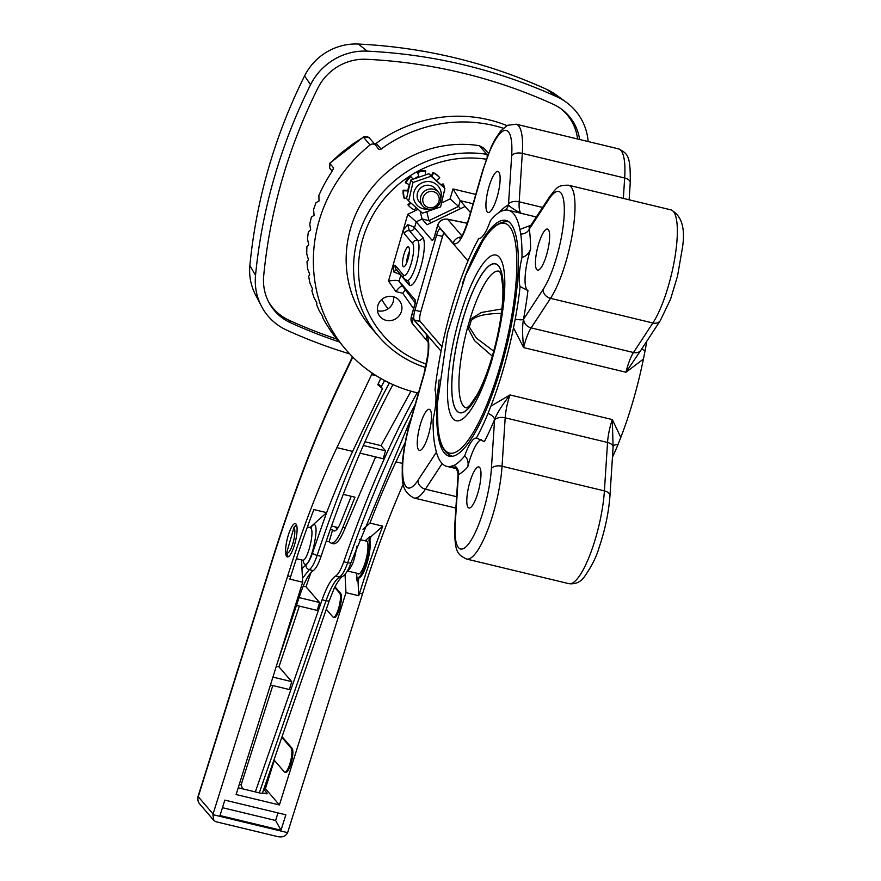 <?xml version="1.0" encoding="UTF-8"?>
<svg xmlns="http://www.w3.org/2000/svg" width="881" height="881" viewBox="0 0 881 881"><rect width="100%" height="100%" fill="white"/><g stroke="black" fill="none" stroke-linecap="round" stroke-linejoin="round"><path stroke-width="1.32" d="M577.573 138.989A49.567 47.244 139.3 0 0 560.184 108.187M268.132 300.928A49.567 47.244 139.3 0 0 289.045 320.255A534.558 509.537 139.3 0 0 337.027 339.174M546.87 89.444L556.88 96.789A58.531 55.789 -40.7 0 1 566.252 102.24L555.746 94.608A55.459 52.871 139.3 0 0 546.87 89.444A540.449 515.154 139.3 0 0 358.314 44.05A55.459 52.871 139.3 0 0 304.595 75.887L310.553 84.73A543.522 518.083 139.3 0 0 255.534 275.379L249.874 265.456A55.459 52.871 139.3 0 0 255.369 294.496L261.338 306.026A58.531 55.789 -40.7 0 1 255.534 275.379M304.595 75.887A540.449 515.154 139.3 0 0 249.874 265.456M349.724 353.92A543.522 518.083 139.3 0 1 286.721 330.144A58.531 55.789 -40.7 0 1 261.338 306.026M310.553 84.73A58.531 55.789 -40.7 0 1 367.256 51.131L358.314 44.05M556.88 96.789A543.522 518.083 139.3 0 0 367.256 51.131M566.252 102.24A58.531 55.789 -40.7 0 1 588.156 141.544M339.218 341.883A535.141 510.088 -40.7 0 1 290.433 322.699A50.151 47.805 -40.7 0 1 268.683 302.04A50.151 47.805 -40.7 0 1 263.705 275.775A535.141 510.088 -40.7 0 1 317.887 88.067A50.151 47.805 -40.7 0 1 366.463 59.28A535.141 510.088 -40.7 0 1 553.169 104.233A50.151 47.805 -40.7 0 1 561.197 108.903A50.151 47.805 -40.7 0 1 579.621 139.484M433.43 189.228A10.451 9.966 139.3 0 0 422.649 205.934A10.451 9.966 139.3 0 0 437.075 206.683A10.451 9.966 139.3 0 0 433.43 189.228M422.649 205.934L419.433 202.19A10.451 9.966 -40.7 0 1 430.214 185.484A10.451 9.966 -40.7 0 1 435.28 188.556L438.507 192.311M433.276 191.64A8.403 8.006 -40.7 0 1 436.679 205.218A8.403 8.006 -40.7 0 1 422.979 201.914A8.403 8.006 -40.7 0 1 433.276 191.64M493.723 351.156L476.357 338.095L469.32 327.038A12.543 1.85 -9.4 0 0 467.635 327.314L474.518 340.661L492.314 356.166M501.895 308.956L481.422 312.469L469.881 319.517A12.543 2.026 -138.3 0 1 471.17 320.618C475.498 315.971 485.563 313.559 501.366 313.383M499.527 271.337A70.271 17.51 -76.5 0 0 469.881 319.517L467.635 327.314A70.271 17.51 -76.5 0 0 466.644 407.925M548.312 229.6A21.122 5.264 103.5 0 1 547.2 252.649A21.122 5.264 103.5 0 1 537.597 270.137A21.122 5.264 103.5 0 1 536.771 269.597A21.122 5.264 103.5 0 1 537.884 246.559A21.122 5.264 103.5 0 1 547.486 229.06A21.122 5.264 103.5 0 1 548.312 229.6M488.867 187.124A21.122 5.264 103.5 0 1 497.974 171.432A21.122 5.264 103.5 0 1 497.192 196.815A21.122 5.264 103.5 0 1 488.074 212.508A21.122 5.264 103.5 0 1 488.867 187.124M478.053 492.314A21.122 5.264 103.5 0 1 468.945 508.007A21.122 5.264 103.5 0 1 469.727 482.623A21.122 5.264 103.5 0 1 478.835 466.93A21.122 5.264 103.5 0 1 478.053 492.314M418.596 449.839A21.122 5.264 103.5 0 1 419.708 426.789A21.122 5.264 103.5 0 1 429.311 409.302A21.122 5.264 103.5 0 1 430.137 409.841A21.122 5.264 103.5 0 1 429.036 432.879A21.122 5.264 103.5 0 1 419.433 450.378A21.122 5.264 103.5 0 1 418.596 449.839M462.294 283.792A121.248 30.218 103.5 0 1 505.936 220.415A121.248 30.218 103.5 0 1 506.927 345.374A121.248 30.218 103.5 0 1 449.167 456.171A121.248 30.218 103.5 0 1 439.156 379.92M393.069 296.622A12.543 11.96 -40.7 0 1 399.159 300.322A12.543 11.96 -40.7 0 1 397.43 317.567A12.543 11.96 -40.7 0 1 380.129 316.675A12.543 11.96 -40.7 0 1 379.381 302.26A12.543 11.96 -40.7 0 1 393.069 296.622M377.442 310.641A12.543 11.96 139.3 0 0 388.08 308.835A12.543 11.96 139.3 0 0 393.598 296.765M612.46 457.162A131.963 32.883 -76.5 0 0 617.944 444.718L620.786 437.428A131.698 32.817 -76.5 0 0 643.405 359.074L645.145 350.484A131.963 32.883 -76.5 0 0 646.764 341.277M451.546 466.137A131.698 32.817 103.5 0 1 446.722 466.335A131.698 32.817 103.5 0 1 435.236 447.152L434.355 442.57A131.963 32.883 103.5 0 1 433.111 419.213A31.353 7.819 -76.5 0 0 435.005 390.041A131.963 32.883 103.5 0 1 478.757 238.443A31.353 7.819 -76.5 0 0 490.431 220.646A131.963 32.883 103.5 0 1 501.135 211.198L503.558 210.46A131.698 32.817 103.5 0 1 508.381 210.251A131.698 32.817 103.5 0 1 519.867 229.434L520.748 234.027A131.963 32.883 103.5 0 1 521.993 257.373A31.353 7.819 -76.5 0 0 520.098 286.545A131.963 32.883 103.5 0 1 515.231 319.208L513.502 327.798A131.698 32.817 103.5 0 1 490.882 406.152L488.03 413.442A131.963 32.883 103.5 0 1 476.346 438.154A31.353 7.819 -76.5 0 0 464.672 455.951A131.963 32.883 103.5 0 1 453.968 465.399L451.546 466.137L455.576 468.163M453.968 465.399A8.358 7.918 -116.9 0 1 458.428 474.617A140.057 34.899 -76.5 0 0 467.734 466.974C468.703 462.228 467.679 458.549 464.672 455.951M457.382 468.714L455.125 467.833C456.391 468.516 457.349 470.52 458.032 473.846L458.428 474.617A33.445 8.336 -76.5 0 1 458.384 475.288L455.246 523.721A54.358 13.545 103.5 0 0 470.399 541.352A54.358 13.545 103.5 0 0 491.4 468.593L494.538 420.16A33.445 8.336 -76.5 0 1 494.582 419.477A8.358 4.328 22.5 0 0 488.03 413.442M504.78 210.174A8.358 7.918 63.1 0 0 508.48 204.821A140.057 34.899 -76.5 0 0 499.461 212.145M521.728 213.477C514.823 210.185 510.407 207.299 508.48 204.821A33.445 8.336 -76.5 0 1 508.524 204.139A8.358 4.625 3.7 0 1 519.184 201.804L522.312 153.371A62.716 15.627 -76.5 0 0 516.145 124.199L507.445 125.333L500.694 130.939L494.924 139.495L491.389 146.51L482.722 170.385A8.358 1.432 -163.9 0 0 482.876 170.815A54.358 13.545 103.5 0 1 503.205 130.972A54.358 13.545 103.5 0 1 511.663 155.717L508.524 204.139M484.165 148.382L479.429 145.717A112.889 107.603 139.3 0 0 362.19 201.749A112.889 107.603 139.3 0 0 371.198 327.787L378.621 336.41A112.889 107.603 139.3 0 0 425.336 367.421A4.185 1.09 108 0 0 425.49 367.531L425.633 367.575M521.993 257.373C525.957 256.382 528.831 253.607 530.626 249.059A31.353 7.819 -76.5 0 0 527.939 290.587L520.098 286.545M620.786 437.428L612.328 419.576L509.978 394.941C502.214 404.941 497.082 413.123 494.582 419.477A140.057 34.899 -76.5 0 1 484.341 441.645L477.304 438.386M481.444 439.586A31.353 7.819 -76.5 0 0 467.734 466.974M515.231 319.208A8.358 1.685 -169.5 0 0 523.457 319.451A140.057 34.899 -76.5 0 0 527.939 290.587M640.939 350.153L660.31 320.618A8.358 6.652 -146.7 0 1 652.865 322.986L633.494 352.521A8.358 6.652 33.3 0 0 640.939 350.153L625.995 372.245L643.405 359.074M513.502 327.798L523.644 347.599C522.334 335.221 522.268 325.849 523.457 319.451A33.445 8.336 -76.5 0 1 523.721 319.032A8.358 6.652 33.3 0 0 531.144 327.886L550.515 298.34A62.716 15.627 -76.5 0 0 572.782 231.439A62.716 15.627 -76.5 0 0 568.575 185.219C557.299 185.131 557.199 187.356 549.832 196.419A8.358 6.652 33.3 0 0 548.951 199.106A54.358 13.545 103.5 0 1 564.093 216.737A54.358 13.545 103.5 0 1 543.092 289.497L523.721 319.032M455.246 523.721A8.358 4.625 3.7 0 0 454.783 525.076C454.321 552.64 457.503 554.402 466.523 559.028A62.716 15.627 -76.5 0 0 487.865 529.536A62.716 15.627 -76.5 0 0 502.049 466.247L505.187 417.814A25.086 6.255 103.5 0 1 509.978 394.941L490.882 406.152M531.584 224.952L519.867 229.434M441.062 351.178L414.29 320.034L420.204 321.455L441.954 346.773M443.859 232.826A8.358 2.081 -76.5 0 0 442.537 236.427L420.832 311.621L414.929 310.2A8.358 2.081 -76.5 0 0 414.29 320.034M414.929 310.2L436.635 235.007L442.537 236.427M467.965 260.996A8.358 2.081 -76.5 0 0 467.756 260.644L440.566 229.005A8.358 2.081 -76.5 0 0 440.236 228.785A8.358 2.081 -76.5 0 0 436.635 235.007M415.458 301.28L415.303 302.701L415.127 299.859L399.093 281.182C397.551 280.136 394.016 280.103 388.499 281.083L395.888 291.589C398.653 287.867 400.789 286.028 402.298 286.061L399.093 281.182L400.8 275.246L409.048 284.838A25.086 6.255 -76.5 0 0 420.843 266.844A25.086 6.255 -76.5 0 0 422.748 237.352L414.51 227.761L416.228 221.825L432.175 240.381L433.617 239.566M641.698 348.997A8.358 1.685 -169.5 0 0 645.145 350.484M617.944 444.718A8.358 4.328 22.5 0 0 613.198 446.006M420.127 211.165L422.087 219.006L416.228 221.825L407.771 214.303L403.201 230.172L407.705 224.688L409.434 230.767A4.185 3.987 139.3 0 0 404.357 233.773L412.594 243.365A16.728 4.163 103.5 0 1 411.317 263.034A16.728 4.163 103.5 0 1 403.454 275.026A4.185 3.987 139.3 0 0 404.225 278.704L408.277 281.171A4.185 3.987 139.3 0 1 409.048 284.838M396.186 269.355L394.005 272.174L393.08 265.214L388.499 281.083M403.201 230.172L393.08 265.214L395.217 265.434A4.185 3.987 139.3 0 0 395.976 269.112L404.225 278.704M403.157 266.536A10.275 2.566 103.5 0 1 403.696 255.325A10.275 2.566 103.5 0 1 408.366 246.801A10.275 2.566 103.5 0 1 408.773 247.065A10.275 2.566 103.5 0 1 408.233 258.287A10.275 2.566 103.5 0 1 403.564 266.789A10.275 2.566 103.5 0 1 403.157 266.536M426.889 211.958L428.948 220.646L458.56 206.407L450.114 198.886L441.777 202.894M460.499 208.665L458.56 206.407L460.223 200.67L452.988 188.941L450.114 198.886M395.888 291.589L402.738 293.241L405.656 289.761M402.672 286.281L415.248 302.888M473.086 203.764L460.223 200.67L465.168 206.418L427.032 224.754L422.087 219.006L428.948 220.646L430.886 222.904M494.538 420.16A8.358 4.625 -176.3 0 1 505.187 417.814L607.538 442.46A25.086 6.255 -76.5 0 1 612.328 419.576L613.099 447.24A8.358 4.625 -176.3 0 0 607.538 442.46L604.399 490.893A62.716 15.627 103.5 0 1 590.215 554.182A62.716 15.627 103.5 0 1 568.873 583.663L466.523 559.028M530.626 249.059A140.057 34.899 -76.5 0 0 529.305 229.049A8.358 6.839 -7.9 0 1 520.748 234.027M529.074 227.739L530.461 225.954A8.358 6.652 33.3 0 0 529.58 228.642A33.445 8.336 -76.5 0 1 529.305 229.049L529.426 227.529M436.425 452.184L417.968 480.332A54.358 13.545 103.5 0 1 403.069 477.898A54.358 13.545 103.5 0 1 410.183 422.671A8.358 1.432 16.1 0 1 410.017 422.252L424.014 373.786A8.358 1.432 16.1 0 0 424.168 374.205C429.311 354.536 430.17 341.421 426.723 334.857L411.328 316.94L415.447 302.701M433.65 239.621L437.758 225.382L453.153 243.288C457.702 246.019 462.943 238.024 468.89 219.281A8.358 1.432 -163.9 0 1 468.725 218.851C464.54 231.174 461.611 237.738 459.959 238.553M420.832 311.621A8.358 2.081 -76.5 0 0 420.204 321.455M465.168 206.418L470.52 212.651M406.559 263.166A9.977 2.489 103.5 0 1 409.39 251.404M408.035 259.014L408.905 255.259M388.08 308.835A87.803 83.695 -40.7 0 1 381.748 299.518M506.971 125.587A135.883 129.518 139.3 0 0 376.165 143.328A2.092 1.993 -40.7 0 1 374.293 143.647M332.203 171.068L329.637 168.084L329.769 163.448L340.837 153.228L352.995 143.911L363.435 137.183L370.108 144.947A4.185 3.987 -40.7 0 1 375.923 145.552L378.268 148.713A2.092 1.993 139.3 0 0 381.11 149.076A135.883 129.518 -40.7 0 1 503.315 128.219M333.315 168.811L331.421 172.379A146.334 139.484 139.3 0 0 318.878 195.494L319.032 200.989L315.982 202.696A146.334 139.484 139.3 0 0 313.57 209.678L314.099 215.294L311.422 217.1A146.334 139.484 139.3 0 0 309.76 224.259L310.674 229.952L308.394 231.824A146.334 139.484 139.3 0 0 307.48 239.081L308.791 244.819L306.918 246.713A146.334 139.484 139.3 0 0 306.764 253.992L308.482 259.719L307.006 261.602A146.334 139.484 139.3 0 0 307.623 268.815L309.749 274.498L308.669 276.326A146.334 139.484 139.3 0 0 310.046 283.407L312.568 288.99L311.885 290.719A146.334 139.484 139.3 0 0 314.01 297.58L316.907 303.042L316.609 304.628A146.334 139.484 139.3 0 0 319.462 311.202L322.732 316.499L322.809 317.909A146.334 139.484 139.3 0 0 326.344 324.109L330.397 330.397A146.334 139.484 139.3 0 0 334.582 336.179L345.837 349.581A146.334 139.484 139.3 0 0 418.431 393.102M363.886 136.907A2.092 0.815 -120.7 0 0 363.6 136.951A2.092 0.815 -120.7 0 0 363.435 137.183L369.139 137.645L375.758 145.343M330.298 162.908A2.092 1.09 44.7 0 0 329.946 163.084L329.946 163.084A2.092 1.09 44.7 0 0 329.769 163.448L333.679 167.996A4.185 3.987 139.3 0 0 333.018 169.46M370.108 144.947A146.334 139.484 139.3 0 0 345.837 349.581M405.205 442.394L395.954 461.842A355.384 88.563 -76.5 0 0 369.954 523.072L382.75 526.155A355.384 88.563 -76.5 0 0 359.547 593.199L358.754 595.732L345.969 592.649L279.409 804.948L236.108 794.53L302.657 582.231L289.871 579.147L290.664 576.615A355.384 88.563 103.5 0 1 313.867 509.57L326.653 512.643A355.384 88.563 103.5 0 1 352.653 451.424L382.508 388.62L377.784 384.711L380.768 378.434M287.624 832.655L212.894 814.661L213.885 820.486L215.944 821.742L277.779 836.631C282.548 837.523 285.84 836.19 287.624 832.655L362.509 593.904A355.384 88.563 103.5 0 1 403.223 484.165M376.286 375.747L371.617 374.623L336.916 447.636A355.384 88.563 -76.5 0 0 287.713 575.899L213.07 813.978L198.247 796.721A8.358 2.125 -162.6 0 1 198.148 796.116L271.921 560.779A8.358 2.125 17.4 0 0 272.031 561.384A493.349 122.944 103.5 0 1 340.33 383.312L352.796 357.08M274.31 760.27L265.412 788.66L279.409 804.948M265.412 788.66L264.091 788.341M263.76 789.288L267.141 793.219L266.921 793.924M238.222 787.779L260.919 793.252L267.141 793.219M378.268 383.687L382.508 388.62M326.653 512.643L309.991 527.543M301.533 559.909L302.657 582.231M222.453 807.69L275.599 820.486L277.978 812.91M281.006 830.243L219.986 815.553L224.831 800.113L285.851 814.804L281.006 830.243L275.599 820.486M293.703 524.239A17.146 4.273 103.5 0 1 295.355 523.589A17.146 4.273 103.5 0 1 295.487 541.253A17.146 4.273 103.5 0 1 287.327 556.924A17.146 4.273 103.5 0 1 286.655 556.484A17.146 4.273 103.5 0 1 286.865 540.659A17.146 4.273 103.5 0 1 293.703 524.239M282.052 736.648L292.085 748.332A12.543 3.128 103.5 0 1 291.424 762.01A12.543 3.128 103.5 0 1 285.719 772.395L284.739 772.163A12.543 3.128 -76.5 0 0 290.444 761.779A12.543 3.128 -76.5 0 0 291.104 748.09L281.821 737.298M345.969 592.649L345.033 574.291M362.983 529.305L369.954 523.072M335.033 586.823L340.661 593.376A12.543 3.128 103.5 0 1 340 607.064A12.543 3.128 103.5 0 1 334.295 617.449L333.315 617.207A12.543 3.128 -76.5 0 0 339.02 606.822A12.543 3.128 -76.5 0 0 339.681 593.144L334.736 587.396M382.75 526.155L370.89 536.76L369.921 540.427A20.902 5.209 103.5 0 1 367.3 562.342A20.902 5.209 103.5 0 1 359.129 577.815L358.027 581.317L358.754 595.732M365.108 540.813L369.91 536.518L368.941 540.185A20.902 5.209 103.5 0 1 366.32 562.111A20.902 5.209 103.5 0 1 358.149 577.584L357.047 581.086L356.64 573.179M357.367 573.355A17.146 4.273 -76.5 0 0 358.182 573.983A17.146 4.273 -76.5 0 0 366.353 558.312A17.146 4.273 -76.5 0 0 366.21 540.648A17.146 4.273 -76.5 0 0 365.197 540.835M212.894 814.661L213.07 813.978M372.079 373.004L371.617 374.623M338.106 527.675L331.531 525.957M273.98 759.885L284.244 771.833A12.543 3.128 -76.5 0 0 284.739 772.163M326.3 609.3L332.82 616.887A12.543 3.128 -76.5 0 0 333.315 617.207M410.964 391.186L381.066 445.643L385.537 450.841L383.202 458.737L359.977 453.142M375.614 456.909L345.165 527.95C340.793 538.776 336.927 544.051 333.558 543.775L331.025 543.159C334.538 543.478 338.469 538.214 342.819 527.389L354.977 497.192L343.227 494.362M310.96 572.54L306.015 586.801L319.572 602.505L317.237 610.412L296.49 605.412M299.375 606.106L278.958 666.84L291.732 681.652L289.397 689.548L270.445 684.989M272.791 685.55L241.108 784.894L242.561 788.825M417.154 392.805C391.483 438.782 367.014 495.111 343.744 561.781C340.969 569.555 338.271 574.302 335.628 576.02C331.234 578.905 326.719 586.812 322.094 599.774L255.336 791.909M330.331 529.338L332.589 529.877L329.153 541.76L331.025 543.159M329.153 541.76L326.245 541.055M332.589 529.877L333.932 530.957C336.124 531.155 338.59 527.873 341.299 521.1L351.211 496.289M272.912 677.115L291.732 681.652M276.337 666.212L278.958 666.84M385.537 450.841L363.302 445.478M364.954 441.766L381.066 445.643M299.088 597.582L319.572 602.505M303.229 586.129L306.015 586.801M277.119 663.701L300.124 594.477C304.562 581.482 308.934 573.531 313.218 570.635C315.794 568.895 318.415 564.115 321.08 556.318C343.766 488.349 367.729 431.117 392.959 384.623M239.269 784.453L241.108 784.894M302.469 578.365L309.264 569.677C311.841 567.937 314.462 563.168 317.138 555.371C339.945 487.039 364.029 429.576 389.402 382.971M294.001 527.378L294.012 527.356A13.38 3.337 103.5 0 1 292.988 543.081A13.38 3.337 103.5 0 1 286.699 552.684L294.001 527.378M415.072 404.753C391.494 448.858 369.029 501.52 347.687 562.728C344.923 570.503 342.224 575.249 339.592 576.978C335.187 579.852 330.661 587.77 326.036 600.721L259.278 792.856M310.861 528.06L311.422 527.477L310.178 527.587L310.927 528.148C314.781 532.355 307.017 562.111 302.579 560.162L303.626 560.812L303.383 560.063M288.528 556.616L287.481 555.801L286.699 552.684M296.567 525.032L294.045 527.389M347.334 570.899C351.75 567.97 354.889 559.765 356.75 546.275M415.92 207.487L414.621 210.019A20.902 19.922 -40.7 0 1 408.377 205.361L407.881 204.777L410.403 202.564M407.341 190.34L407.837 190.913L403.641 190.748A20.902 19.922 -40.7 0 0 404.522 198.588L404.027 198.016A20.902 19.922 -40.7 0 1 403.146 190.175L407.341 190.34A0.628 0.595 139.3 0 0 408.013 189.778A15.99 15.241 -40.7 0 1 409.346 185.087M409.445 184.713A0.628 0.595 139.3 0 0 409.445 184.702L405.866 183.028A20.902 19.922 -40.7 0 1 410.865 176.607L413.046 179.052L410.865 176.607M405.866 183.028L405.381 182.455A20.902 19.922 -40.7 0 1 410.37 176.024M415.325 178.127A15.99 15.241 -40.7 0 1 418.277 176.574A0.628 0.595 139.3 0 0 418.651 175.804L417.385 171.872A20.902 19.922 -40.7 0 1 425.325 170.628L425.523 174.658M431.327 175.782L433.012 172.478A20.902 19.922 -40.7 0 1 439.256 177.147L439.74 177.72A20.902 19.922 -40.7 0 0 433.507 173.05L431.866 176.255M441.271 184.57L443.11 183.909L443.595 184.481A20.902 19.922 -40.7 0 1 444.354 187.774M433.012 172.478L433.507 173.05M403.641 190.748L403.146 190.175M417.385 171.872L417.869 172.456A20.902 19.922 -40.7 0 1 425.82 171.2M444.553 190.428A20.902 19.922 -40.7 0 1 444.476 192.322L444.222 192.311M443.595 184.481L441.866 185.109M436.646 180.44L439.74 177.72M417.869 172.456L418.651 175.804M404.522 198.588L406.637 197.829M410.964 203.071L408.377 205.361M440.588 206.892L422.473 213.18L408.663 201L406.526 198.511L410.821 180.021L412.958 182.51L431.084 176.211L444.894 188.402L440.588 206.892M444.894 188.402L428.948 173.722L410.821 180.021M431.084 176.211L428.948 173.722M408.663 201L412.958 182.51M440.819 198.313A14.217 13.545 139.3 0 0 430.523 181.761A14.217 13.545 139.3 0 0 413.464 194.877A14.217 13.545 139.3 0 0 428.232 209.127M436.646 190.648A10.451 9.966 139.3 0 0 420.865 187.818A10.451 9.966 139.3 0 0 421.283 203.841M289.045 320.255L290.433 322.699M469.32 327.038L471.17 320.618M463.736 316.51A76.482 19.063 -76.5 0 0 456.083 409.94A76.482 19.063 -76.5 0 0 492.204 357.257A76.482 19.063 -76.5 0 0 498.448 265.908A76.482 19.063 -76.5 0 0 463.736 316.51M499.67 271.392L501.3 275.29L502.897 287.966C503.238 302.91 500.97 320.904 496.069 341.938C490.871 363.291 484.649 380.746 477.414 394.292L470.036 405.194L466.798 407.936M509.383 226.384A118.109 29.436 103.5 0 1 492.556 389.655A118.109 29.436 103.5 0 1 437.912 426.911L437.328 404.115L447.46 333.194L465.653 275.169L482.59 241.35A118.109 29.436 103.5 0 1 509.383 226.384M498.481 265.787A76.603 19.085 -76.5 0 0 454.012 359.338A76.603 19.085 -76.5 0 0 480.156 389.765A76.603 19.085 -76.5 0 0 498.481 265.787M504.824 283.142A85.171 21.221 -76.5 0 0 504.824 282.977A85.171 21.221 -76.5 0 0 499.406 257.329A85.171 21.221 -76.5 0 0 450.466 358.027A85.171 21.221 -76.5 0 0 476.654 399.974A85.171 21.221 -76.5 0 0 476.962 399.368M479.429 145.717L486.841 154.34A112.889 107.603 139.3 0 0 369.602 210.383A112.889 107.603 139.3 0 0 378.621 336.41C391.285 351.023 406.912 361.386 425.49 367.531A4.185 1.09 108 0 0 425.633 367.531M487.986 154.616L486.841 154.34A4.185 0.98 -80.9 0 1 487.16 156.796M523.644 347.599L625.995 372.245A25.086 6.255 -76.5 0 1 633.494 352.521L531.144 327.886A25.086 6.255 103.5 0 0 523.644 347.599M468.89 219.281L482.876 170.815M410.183 422.671L424.168 374.205M407.705 224.688A8.358 1.432 16.1 0 1 414.51 227.761A4.185 3.987 -40.7 0 1 409.434 230.767L417.671 240.359A4.185 3.987 139.3 0 0 412.594 243.365M422.748 237.352A4.185 3.987 -40.7 0 1 417.671 240.359A20.902 5.209 103.5 0 1 416.57 263.166A20.902 5.209 103.5 0 1 407.066 280.466M403.454 275.026L395.217 265.434M403.19 230.172L404.357 233.773M394.005 272.174A8.358 1.432 -163.9 0 1 400.8 275.246A4.185 3.987 -40.7 0 0 400.899 274.839M475.773 194.426L452.988 188.941M402.738 293.241L413.585 308.658M418.057 209.359L407.771 214.303M426.382 364.106A108.704 103.617 -40.7 0 1 362.818 238.806A108.704 103.617 -40.7 0 1 486.279 159.23M461.908 235.888L447.647 219.292L467.348 223.311M433.65 239.125L432.175 240.381M467.37 223.234L447.471 219.182C442.691 218.664 439.421 220.657 437.681 225.162A4.185 0.716 -163.9 0 0 437.758 225.382A8.358 7.973 -40.7 0 1 447.647 219.292A4.185 1.013 -78.5 0 0 447.471 219.182A4.185 1.013 -78.5 0 0 447.262 219.226M411.328 316.94A4.185 0.716 -163.9 0 1 411.251 316.731L412.87 324.285A8.358 7.973 -40.7 0 1 411.328 316.94M461.17 237.044A8.358 7.973 139.3 0 0 453.153 243.288M529.58 228.642L548.951 199.106M521.453 213.4A25.086 6.255 103.5 0 1 519.184 201.804L542.597 207.442M458.032 473.846L457.911 476.643A8.358 4.625 3.7 0 1 458.384 475.288M613.099 447.24L609.971 495.673A8.358 4.625 -176.3 0 0 604.399 490.893L502.049 466.247A8.358 4.625 -176.3 0 0 491.4 468.593M427.825 341.641A8.358 7.973 -40.7 0 1 426.723 334.857M410.017 422.252C405.513 438.11 402.903 452.944 402.199 466.743C402.705 477.656 399.611 490.684 414.081 498.007A62.716 15.627 -76.5 0 0 425.391 489.186A8.358 6.652 -146.7 0 1 417.968 480.332M456.622 496.697L425.391 489.186L442.152 463.604M511.663 155.717A8.358 4.625 3.7 0 1 522.312 153.371L624.662 178.006A62.716 15.627 103.5 0 0 618.495 148.845C627.591 153.525 630.675 155.32 630.234 182.785A8.358 4.625 -176.3 0 0 624.662 178.006L623.341 198.412M660.31 320.618L670.562 299.155L677.5 276.138L682.213 249.147C685.682 228.763 681.916 215.669 670.926 209.865A62.716 15.627 103.5 0 1 675.132 256.085A62.716 15.627 103.5 0 1 652.865 322.986L550.515 298.34A8.358 6.652 33.3 0 1 543.092 289.497M381.11 149.076L376.165 143.328M395.954 461.842L402.397 463.395M359.547 593.199L362.509 593.904M336.916 447.636L352.653 451.424M198.148 796.116A8.358 8.358 0 0 0 199.778 804.067A8.358 7.973 139.3 0 1 198.247 796.721L272.031 561.384M271.921 560.779C293.142 493.25 316.048 433.529 340.65 381.616A8.358 5.231 25.4 0 0 340.33 383.312M287.713 575.899L290.664 576.615M370.89 536.76L369.91 536.518M357.047 581.086L358.027 581.317M368.941 540.185L369.921 540.427M359.129 577.815L358.149 577.584M292.085 748.332L291.104 748.09M340.661 593.376L339.681 593.144M342.819 527.389L345.165 527.95M334.956 530.869L333.062 530.417M335.198 526.838L337.115 529.063M326.521 512.775L312.579 552.816C310.365 559.314 308.174 563.289 306.037 564.743A4.185 3.942 -120.5 0 0 309.264 569.677L313.218 570.635M298.912 594.19L300.124 594.477M312.579 552.816A4.185 1.41 -161.6 0 0 317.138 555.371L321.08 556.318M322.094 599.774L326.036 600.721A4.185 1.388 -160.8 0 0 329.373 600.457A4.185 1.388 -160.8 0 1 329.373 600.457L333.514 589.995C334.505 586.933 340.738 576.637 342.368 576.603A4.185 3.931 -119.6 0 1 339.592 576.978L335.628 576.02M343.744 561.781L347.687 562.728A4.185 1.388 -160.8 0 0 351.023 562.474A4.185 1.388 -160.8 0 1 351.023 562.474C348.612 569.798 345.726 574.511 342.368 576.603M384.59 380.537L381.121 387.001M306.037 564.743L301.974 568.763M303.064 560.349L303.56 562.507C309.969 576.229 323.536 510.198 310.718 527.642M508.954 221.792C496.609 220.349 488.746 232.077 482.59 241.35M452.482 456.325C440.841 451.997 439.167 437.978 437.912 426.911M504.824 282.977C504.714 305.421 500.056 332.368 490.838 363.82C486.125 378.852 481.4 390.9 476.654 399.963L476.885 399.522M446.722 466.335L456.028 468.582M484.087 148.294L488.459 153.382M508.381 210.251L536.342 216.99M396.736 269.487L395.976 269.112M437.681 225.162L433.628 239.203M415.303 302.701L411.251 316.731M454.783 525.076L457.911 476.643M609.971 495.673C608.705 512.599 605.071 529.944 599.058 547.685C596.503 556.715 591.569 566.483 584.257 577C580.392 582.187 575.26 584.411 568.873 583.663M412.87 324.285L427.847 341.718M424.014 373.786L427.968 353.997C428.408 345.363 428.342 341.189 427.759 341.476L428.254 342.202M414.081 498.007L455.884 508.073M630.234 182.785L629.133 199.8M468.725 218.851L482.722 170.385M549.832 196.419L530.461 225.954M618.495 148.845L516.145 124.199M670.926 209.865L568.575 185.219M329.637 168.084L329.946 163.084L363.6 136.951C364.558 135.905 366.408 136.137 369.139 137.645M340.65 381.616L352.466 356.761M213.885 820.486L199.778 804.067M411.24 418.012L351.023 562.474M262.285 793.55L329.373 600.457M310.178 527.587L307.403 526.926M302.579 560.162L296.434 558.686M296.434 524.724L294.023 527.301M347.312 570.932L359.195 573.795M359.25 539.403L367.025 541.275M337.566 528.468L336.421 527.135"/></g></svg>
